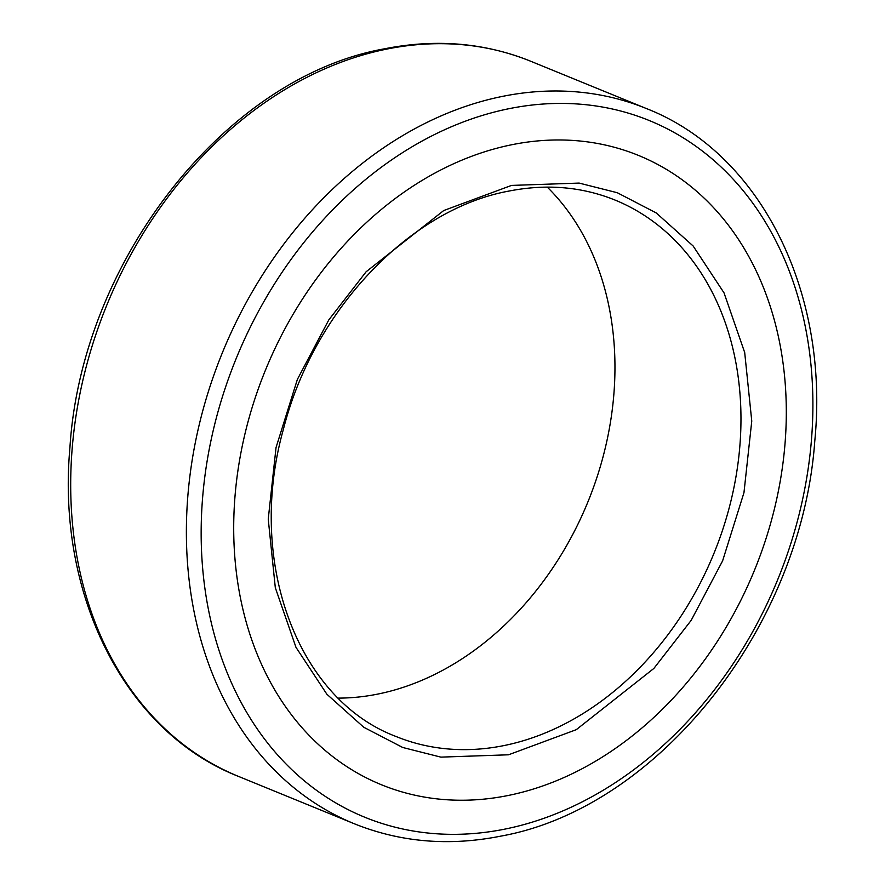 <?xml version="1.0" encoding="UTF-8"?>
<svg xmlns="http://www.w3.org/2000/svg" width="885" height="885" viewBox="0 0 885 885"><rect width="100%" height="100%" fill="white"/><g stroke="black" fill="none" stroke-linecap="round" stroke-linejoin="round"><path stroke-width="1.33" d="M511.707 144.753A339.928 264.173 -67.8 0 1 786.3 414.08A339.928 264.173 -67.8 0 1 508.3 795.46A339.928 264.173 -67.8 0 1 233.706 526.121A339.928 264.173 -67.8 0 1 511.707 144.753M547.251 187.111A289.716 225.144 -67.8 0 1 596.435 478.918A289.716 225.144 -67.8 0 1 378.05 694.028A289.716 225.144 -67.8 0 1 338.291 698.11M505.136 829.057A376.302 292.448 -67.8 0 1 201.16 530.9A376.302 292.448 -67.8 0 1 508.908 108.711A376.302 292.448 -67.8 0 1 812.895 406.868A376.302 292.448 -67.8 0 1 505.136 829.057M238.452 776.388L354.133 823.692A386.28 300.203 -67.8 0 1 195.751 440.442A386.28 300.203 -67.8 0 1 502.271 96.432A386.28 300.203 -67.8 0 1 646.548 108.612L530.867 61.308A386.28 300.203 112.2 0 0 386.601 49.129A386.28 300.203 112.2 0 0 80.07 393.128A386.28 300.203 112.2 0 0 238.452 776.388C125.493 732.183 56.496 595.649 69.926 447.567C81.486 261.042 225.586 77.139 384.234 48.863C435.885 38.575 484.759 42.723 530.867 61.308M511.497 185.419L443.739 210.53L366.136 271.761L328.833 319.85L297.382 379.388L276.043 447.533L268.243 519.119L275.312 587.695L295.977 647.322L326.875 694.227L363.757 727.26L402.719 747.482L440.874 757.129L508.51 754.794L576.268 729.683L653.871 668.44L691.174 620.363L722.625 560.824L743.964 492.668L751.763 421.083L744.694 352.518L724.03 292.88L693.132 245.986L656.25 212.942L617.288 192.731L579.122 183.084L511.497 185.419M504.052 745.557A289.716 225.144 -67.8 0 1 395.849 736.42C297.482 699.316 246.107 561.665 283.421 429.203C313.356 310.558 409.633 209.336 508.532 191.149C546.333 183.66 581.876 186.647 615.163 200.11A289.716 225.144 -67.8 0 1 733.942 487.547A289.716 225.144 -67.8 0 1 504.052 745.557M354.133 823.692C400.241 842.277 449.115 846.425 500.766 836.137C658.307 808.005 801.733 626.447 814.775 441.062C829.555 291.652 760.481 153.16 646.548 108.612"/></g></svg>
